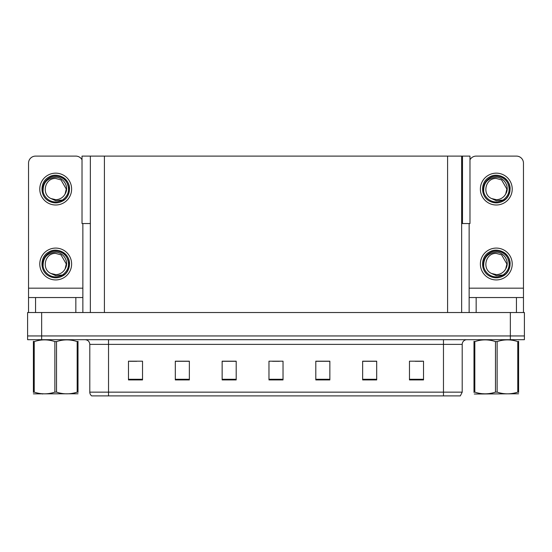 <?xml version="1.0" encoding="UTF-8"?>
<svg xmlns="http://www.w3.org/2000/svg" width="552" height="552" viewBox="0 0 552 552"><rect width="100%" height="100%" fill="white"/><g stroke="black" fill="none" stroke-linecap="round" stroke-linejoin="round"><path stroke-width="0.83" d="M461.644 223.546L469.98 223.546L469.98 156.106L461.644 156.106L461.644 312.529M461.644 156.106L82.02 156.106L82.02 223.546L90.355 223.546M462.486 223.546L462.486 156.106M41.648 339.694L524.4 339.694L524.4 335.947L27.6 335.947L27.6 312.529L41.648 312.529L41.648 335.947L27.6 335.947L27.6 339.694L41.648 339.694L41.648 335.947L524.4 335.947L524.4 312.529L41.648 312.529M90.355 156.106L90.355 312.529M462.203 392.148L460.333 395.894L443.47 395.894L443.47 392.148L462.203 392.148L462.203 344.379A4.685 4.685 0 0 1 466.888 339.694M443.47 395.894L91.666 395.894A4.685 4.685 0 0 1 89.797 392.148L89.797 344.379C89.514 341.529 87.954 339.97 85.111 339.694M423.522 379.921L423.522 361.187L409.474 361.187L409.474 379.921L423.522 379.921M376.692 379.921L376.692 361.187L362.643 361.187L362.643 379.921L376.692 379.921M329.854 379.921L329.854 361.187L315.806 361.187L315.806 379.921L329.854 379.921M142.526 379.921L142.526 361.187L128.478 361.187L128.478 379.921L142.526 379.921M189.357 379.921L189.357 361.187L175.308 361.187L175.308 379.921L189.357 379.921M236.194 379.921L236.194 361.187L222.145 361.187L222.145 379.921L236.194 379.921M283.024 379.921L283.024 361.187L268.976 361.187L268.976 379.921L283.024 379.921M102.292 395.894L93.771 395.894M434.948 395.894L108.53 395.894L108.53 392.148L443.47 392.148L443.47 344.379L89.797 344.379M376.271 361.284L370.323 361.284M363.299 361.284L376.692 361.284M415.187 361.284L422.211 361.284M233.572 361.284L227.624 361.284M175.308 361.284L188.701 361.284M181.677 361.284L175.729 361.284M129.789 361.284L136.813 361.284M324.376 361.284L318.428 361.284M272.488 361.284L279.512 361.284M236.194 361.284L222.145 361.284M329.854 361.284L315.806 361.284M75.838 312.529L75.838 297.542L35.563 297.542L35.563 312.529M82.02 159.797A7.024 7.024 0 0 0 75.838 156.106L35.563 156.106A7.024 7.024 0 0 0 28.538 163.137L28.538 288.178L82.862 288.178L82.862 312.529M82.862 223.546L82.862 288.178M28.538 312.529L28.538 297.542L35.563 297.542M75.838 297.542L82.862 297.542M28.538 297.542L28.538 288.178M516.437 312.529L516.437 297.542L476.162 297.542L476.162 312.529M469.138 223.546L469.138 288.178L523.462 288.178L523.462 163.137A7.024 7.024 0 0 0 516.437 156.106L476.162 156.106A7.024 7.024 0 0 0 469.98 159.797M469.138 312.529L469.138 297.542L476.162 297.542M516.437 297.542L523.462 297.542L523.462 312.529M523.462 288.178L523.462 297.542M469.138 297.542L469.138 288.178M55.697 279.933A15.925 15.925 0 0 0 71.622 264.008A15.925 15.925 0 0 0 55.697 248.089A15.925 15.925 0 0 0 39.778 264.008A15.925 15.925 0 0 0 55.697 279.933M55.697 274.599A10.585 10.585 0 0 0 65.129 268.831L66.288 264.008L60.996 254.845L55.697 253.423C44.898 252.781 41.103 269.252 50.95 273.475A10.585 10.585 0 0 0 55.697 274.599L50.95 273.475L55.697 275.648L62.5 274.951C68.386 270.542 69.952 264.953 67.185 258.184A12.882 12.882 0 0 0 42.821 264.008A12.882 12.882 0 0 0 57.187 276.8L64.549 274.606C59.637 278.325 54.386 278.781 48.797 275.965C39.723 271.273 39.723 256.749 48.797 252.057C53.399 249.614 58.001 249.614 62.604 252.057C71.677 256.749 71.677 271.273 62.604 275.965C58.001 278.408 53.399 278.408 48.797 275.965C39.723 271.273 39.723 256.749 48.797 252.057C53.399 249.614 58.001 249.614 62.604 252.057C71.677 256.749 71.677 271.273 62.604 275.965C58.001 278.408 53.399 278.408 48.797 275.965C39.723 271.273 39.723 256.749 48.797 252.057C53.399 249.614 58.001 249.614 62.604 252.057C71.677 256.749 71.677 271.273 62.604 275.965C58.001 278.408 53.399 278.408 48.797 275.965C39.723 271.273 39.723 256.749 48.797 252.057C57.401 246.544 69.973 253.803 69.504 264.008C68.828 271.846 64.632 276.428 56.925 277.76M43.125 266.782C42.704 257.908 46.899 253.051 55.697 252.202C63.687 252.195 69.476 261.952 65.129 268.831L66.288 264.008L60.996 254.845L55.697 253.423M67.185 258.184L69.428 265.471C68.986 269.155 67.358 272.198 64.549 274.606M55.697 204.999A15.925 15.925 0 0 0 71.622 189.081A15.925 15.925 0 0 0 55.697 173.155A15.925 15.925 0 0 0 39.778 189.081A15.925 15.925 0 0 0 55.697 204.999M55.697 199.665A10.585 10.585 0 0 0 65.129 193.897L66.288 189.081L60.996 179.911L55.697 178.489C44.898 177.854 41.103 194.318 50.95 198.541A10.585 10.585 0 0 0 55.697 199.665L50.95 198.541L55.697 200.721L62.5 200.017C68.386 195.608 69.952 190.019 67.185 183.257A12.882 12.882 0 0 0 42.821 189.081A12.882 12.882 0 0 0 57.187 201.873L64.549 199.679C59.637 203.391 54.386 203.847 48.797 201.038C39.723 196.339 39.723 181.822 48.797 177.123C53.399 174.68 58.001 174.68 62.604 177.123C71.677 181.822 71.677 196.339 62.604 201.038C58.001 203.474 53.399 203.474 48.797 201.038C39.723 196.339 39.723 181.822 48.797 177.123C53.399 174.68 58.001 174.68 62.604 177.123C71.677 181.822 71.677 196.339 62.604 201.038C58.001 203.474 53.399 203.474 48.797 201.038C39.723 196.339 39.723 181.822 48.797 177.123C53.399 174.68 58.001 174.68 62.604 177.123C71.677 181.822 71.677 196.339 62.604 201.038C58.001 203.474 53.399 203.474 48.797 201.038C39.723 196.339 39.723 181.822 48.797 177.123C57.401 171.61 69.973 178.869 69.504 189.081C68.828 196.912 64.632 201.501 56.925 202.832M43.125 191.855C42.704 182.981 46.899 178.117 55.697 177.268C63.687 177.261 69.476 187.018 65.129 193.897L66.288 189.081L60.996 179.911L55.697 178.489M67.185 183.257L69.428 190.537C68.986 194.221 67.358 197.271 64.549 199.679M496.303 279.933A15.925 15.925 0 0 0 512.221 264.008A15.925 15.925 0 0 0 496.303 248.089A15.925 15.925 0 0 0 480.378 264.008A15.925 15.925 0 0 0 496.303 279.933M483.724 266.782C483.304 257.908 487.499 253.051 496.303 252.202C504.286 252.195 510.082 261.952 505.729 268.831A10.585 10.585 0 0 1 496.303 274.599L491.549 273.468A10.585 10.585 0 0 0 496.303 274.599L491.549 273.475L496.303 275.648L503.1 274.951C508.985 270.542 510.552 264.953 507.785 258.184A12.882 12.882 0 0 0 483.421 264.008A12.882 12.882 0 0 0 497.787 276.8L505.149 274.606C500.236 278.325 494.992 278.781 489.396 275.965C480.323 271.273 480.323 256.749 489.396 252.057C493.999 249.614 498.601 249.614 503.203 252.057C512.277 256.749 512.277 271.273 503.203 275.965C498.601 278.408 493.999 278.408 489.396 275.965C480.323 271.273 480.323 256.749 489.396 252.057C493.999 249.614 498.601 249.614 503.203 252.057C512.277 256.749 512.277 271.273 503.203 275.965C498.601 278.408 493.999 278.408 489.396 275.965C480.323 271.273 480.323 256.749 489.396 252.057C493.999 249.614 498.601 249.614 503.203 252.057C512.277 256.749 512.277 271.273 503.203 275.965C498.601 278.408 493.999 278.408 489.396 275.965C480.323 271.273 480.323 256.749 489.396 252.057C498.001 246.544 510.579 253.803 510.11 264.008C509.427 271.846 505.232 276.428 497.524 277.76M491.549 273.475C481.703 269.252 485.498 252.781 496.303 253.423L501.596 254.845L506.888 264.008L505.729 268.831L506.888 264.008L501.596 254.845L496.303 253.423M507.785 258.184L510.027 265.471C509.586 269.155 507.957 272.198 505.149 274.606M496.303 204.999A15.925 15.925 0 0 0 512.221 189.081A15.925 15.925 0 0 0 496.303 173.155A15.925 15.925 0 0 0 480.378 189.081A15.925 15.925 0 0 0 496.303 204.999M483.724 191.855C483.304 182.981 487.499 178.117 496.303 177.268C504.286 177.261 510.082 187.018 505.729 193.897A10.585 10.585 0 0 1 496.303 199.665L491.549 198.541A10.585 10.585 0 0 0 496.303 199.665L491.549 198.541L496.303 200.721L503.1 200.017C508.985 195.608 510.552 190.019 507.785 183.257A12.882 12.882 0 0 0 483.421 189.081A12.882 12.882 0 0 0 497.787 201.873L505.149 199.679C500.236 203.391 494.992 203.847 489.396 201.038C480.323 196.339 480.323 181.822 489.396 177.123C493.999 174.68 498.601 174.68 503.203 177.123C512.277 181.822 512.277 196.339 503.203 201.038C498.601 203.474 493.999 203.474 489.396 201.038C480.323 196.339 480.323 181.822 489.396 177.123C493.999 174.68 498.601 174.68 503.203 177.123C512.277 181.822 512.277 196.339 503.203 201.038C498.601 203.474 493.999 203.474 489.396 201.038C480.323 196.339 480.323 181.822 489.396 177.123C493.999 174.68 498.601 174.68 503.203 177.123C512.277 181.822 512.277 196.339 503.203 201.038C498.601 203.474 493.999 203.474 489.396 201.038C480.323 196.339 480.323 181.822 489.396 177.123C498.001 171.61 510.579 178.869 510.11 189.081C509.427 196.912 505.232 201.501 497.524 202.832M491.549 198.541C481.703 194.318 485.498 177.854 496.303 178.489L501.596 179.911L506.888 189.081L505.729 193.897L506.888 189.081L501.596 179.911L496.303 178.489M507.785 183.257L510.027 190.537C509.586 194.221 507.957 197.271 505.149 199.679M78.004 393.776L33.396 393.852M78.004 392.431L78.004 392.127C78.004 394.39 78.004 394.39 78.004 392.127L77.176 392.127L77.176 341.584C70.318 339.314 63.439 339.314 56.525 341.584L54.869 341.584C48.017 339.314 41.138 339.314 34.224 341.584L33.396 341.584C33.396 339.314 33.396 339.314 33.396 341.584L33.396 341.281M56.525 341.584L56.525 392.127C63.383 394.39 70.263 394.39 77.176 392.127M56.525 392.127L54.869 392.127L54.869 341.584M78.004 341.281L78.004 341.584C78.004 339.314 78.004 339.314 78.004 341.584L77.176 341.584M78.004 341.584L78.004 392.127M34.224 341.584L34.224 392.127L33.396 392.127L33.396 341.584M34.224 392.127C41.076 394.39 47.962 394.39 54.869 392.127M33.396 392.127C33.396 394.39 33.396 394.39 33.396 392.127L33.396 392.431M517.776 341.584L518.604 341.584C518.604 339.314 518.604 339.314 518.604 341.584L518.604 392.127C518.604 394.39 518.604 394.39 518.604 392.127L517.776 392.127L517.776 341.584C510.924 339.314 504.038 339.314 497.131 341.584L495.475 341.584C488.617 339.314 481.737 339.314 474.823 341.584L473.995 341.584C473.995 339.314 473.995 339.314 473.995 341.584L473.995 341.281M518.604 393.776L474.292 394.018M518.604 392.431L518.604 341.281M497.131 341.584L497.131 392.127C503.983 394.39 510.862 394.39 517.776 392.127M497.131 392.127L495.475 392.127L495.475 341.584M474.823 341.584L474.823 392.127L473.995 392.127L473.995 341.584M474.823 392.127C481.682 394.39 488.561 394.39 495.475 392.127M473.995 392.127C473.995 394.39 473.995 394.39 473.995 392.127L473.995 392.431M510.352 312.529L510.352 339.694M104.404 156.106L104.404 312.529M447.596 156.106L447.596 312.529M443.47 339.694L443.47 344.379L462.203 344.379M89.797 392.148L108.53 392.148L108.53 339.694M283.024 379.272L268.976 379.272M236.194 379.272L222.145 379.272M189.357 379.272L175.308 379.272M142.526 379.272L128.478 379.272M329.854 379.272L315.806 379.272M376.692 379.272L362.643 379.272M423.522 379.272L409.474 379.272M43.015 393.714L42.49 394.018L43.015 393.714M483.614 393.714L483.097 394.018L483.614 393.714"/></g></svg>
